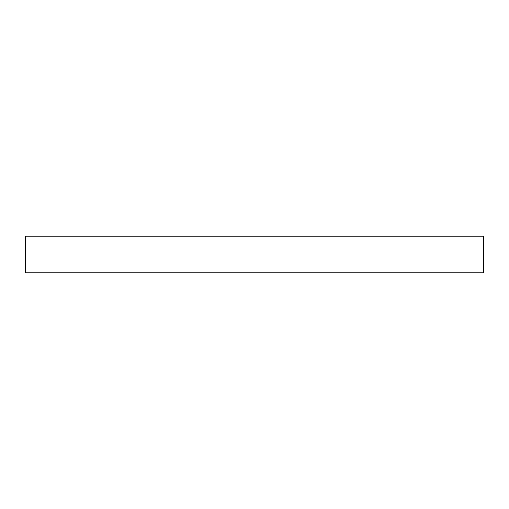 <?xml version="1.0" encoding="UTF-8"?>
<svg xmlns="http://www.w3.org/2000/svg" width="509" height="509" viewBox="0 0 509 509"><rect width="100%" height="100%" fill="white"/><g stroke="black" fill="none" stroke-linecap="round" stroke-linejoin="round"><path stroke-width="0.76" d="M254.5 236.176L483.55 236.176L483.55 272.824L25.45 272.824L25.45 236.176L254.5 236.176"/></g></svg>

